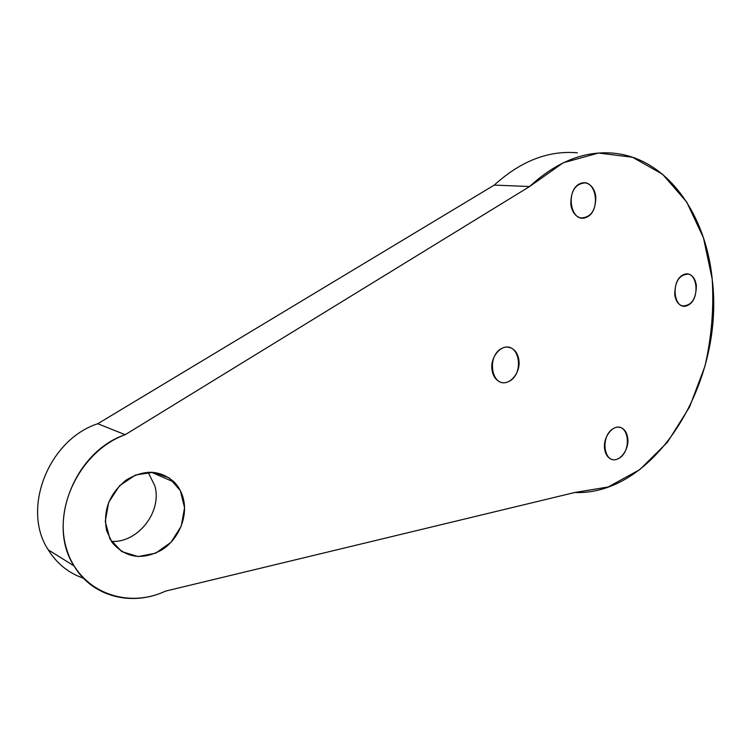 <?xml version="1.0" encoding="UTF-8"?>
<svg xmlns="http://www.w3.org/2000/svg" width="751" height="751" viewBox="0 0 751 751"><rect width="100%" height="100%" fill="white"/><g stroke="black" fill="none" stroke-linecap="round" stroke-linejoin="round"><path stroke-width="1.13" d="M83.436 578.223C68.585 573.069 56.86 563.616 48.261 549.854C21.066 508.896 48.74 439.56 97.79 423.724L494.271 185.093C520.837 160.986 548.54 150.228 577.388 152.819M148.088 472.201L154.866 485.916C162.329 511.572 137.996 543.18 111.355 541.387M604.649 449.117C602.602 437.26 613.238 423.733 621.284 427.77C624.785 429.412 626.916 432.773 627.695 437.852C629.685 449.765 618.918 463.329 610.779 458.974C607.465 457.293 605.428 454.008 604.649 449.117M570.854 204.751C570.61 190.998 575.407 183.695 585.264 182.85C590.943 184.098 594.445 188.585 595.768 196.302C595.937 210.233 590.999 217.461 580.964 217.997C575.557 216.635 572.187 212.223 570.854 204.751M97.79 423.724L125.192 434.707C82.61 450.009 53.556 504.437 66.144 547.545C78.104 590.887 125.839 609.784 165.398 591.15C132.373 606.808 92.204 596.998 74.002 565.888C46.205 523.616 74.865 451.389 125.192 434.707L529.605 186.53C556.575 161.643 584.588 150.538 613.633 153.204C666.588 158.104 705.79 213.397 712.192 279.043C725.109 380.654 656.027 495.754 574.693 492.515L165.398 591.15L574.693 492.515L608.179 486.977L639.777 469.619L667.442 442.236L689.559 407.004L704.907 366.338C711.582 337.349 714.004 308.248 712.192 279.043L703.462 237.832L686.677 201.991L662.598 174.279L632.567 157.278L598.566 153.035L563.222 162.789L529.605 186.53L494.271 185.093M674.736 294.608C674.886 281.343 679.448 274.5 688.432 274.087C692.807 275.382 695.445 279.222 696.355 285.624C696.149 298.992 691.502 305.77 682.415 305.967C678.219 304.615 675.665 300.822 674.736 294.608M492.112 370.506C489.568 357.654 501.133 343.536 510.577 347.741C514.979 349.619 517.721 353.505 518.781 359.419C521.269 372.393 509.45 386.577 499.866 381.874C495.754 379.94 493.163 376.148 492.112 370.506M106.633 530.713C102.812 510.473 109.374 493.557 126.309 479.983C144.464 469.093 160.498 469.863 174.41 482.273C178.776 486.855 181.77 492.365 183.385 498.814C187.947 517.12 178.56 539.387 161.662 549.995C142.146 560.499 125.642 558.021 112.152 542.551L106.633 530.713M125.192 434.707L529.605 186.53M683.851 274.519C697.566 268.886 700.955 299.949 687.372 305.535C673.685 311.627 669.967 280.02 683.851 274.519M581.077 183.253C596.876 177.987 601.363 212.355 585.714 217.602C569.953 223.422 565.043 188.37 581.077 183.253M502.832 347.938C519.758 341.01 524.977 374.871 508.239 381.771C491.361 389.262 485.662 354.754 502.832 347.938M614.177 428.117C628.794 421.039 632.783 451.642 618.308 458.664C603.72 466.202 599.364 435.082 614.177 428.117M135.546 474.998L153.288 472.285L169.238 477.918L180.334 490.6L184.568 507.77L181.235 526.16L170.965 542.325L155.635 553.196L138.109 556.566L121.775 551.61L109.984 539.096L105.262 521.466L108.688 502.325L119.559 485.7L135.546 474.998M48.261 549.854L74.002 565.888M686.761 273.908L688.432 274.087M583.424 182.784L585.264 182.85M507.085 347.093L510.577 347.741M618.693 427.159L621.284 427.77M151.242 472.163L174.41 482.273"/></g></svg>

